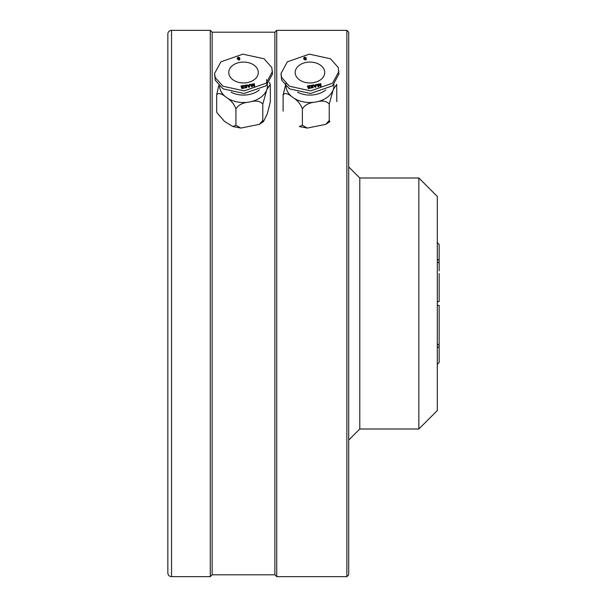 <?xml version="1.0" encoding="UTF-8"?>
<svg xmlns="http://www.w3.org/2000/svg" width="607" height="607" viewBox="0 0 607 607"><rect width="100%" height="100%" fill="white"/><g stroke="black" fill="none" stroke-linecap="round" stroke-linejoin="round"><path stroke-width="0.91" d="M171.538 30.35A3.688 3.688 0 0 0 167.851 34.038L167.851 572.962A3.688 3.688 0 0 0 171.538 576.65L210.295 576.65L210.295 30.35L171.538 30.35L171.538 576.65M210.295 576.65L212.139 574.806L274.895 574.806L276.739 576.65L346.87 576.65L348.714 574.806L348.714 32.194L346.87 30.35L276.739 30.35L274.895 32.194L212.139 32.194L210.295 30.35M167.851 540.473L167.851 564.836M348.714 440.075L359.792 429.005L418.853 429.005L437.306 410.544L437.306 196.456L418.853 177.995L359.792 177.995L348.714 166.925M167.851 100.481L167.851 291.322M167.851 315.678L167.851 506.519M167.851 66.527L167.851 42.164M418.853 429.005L418.853 177.995M359.792 429.005L359.792 177.995M346.87 576.65L346.87 30.35M276.739 576.65L276.739 30.35M274.895 574.806L274.895 32.194M212.139 574.806L212.139 32.194M229.196 75.056A14.765 10.44 0 0 0 245.334 82.871A14.765 10.44 0 0 0 258.286 72.506A14.765 10.44 0 0 0 257.838 69.964A14.765 10.44 0 0 0 241.707 62.149A14.765 10.44 0 0 0 228.756 72.506A14.765 10.44 0 0 0 229.196 75.056M238.923 59.82L239.204 58.985L238.422 59.129L239.204 58.985M238.71 58.758L238.422 59.782M248.847 86.566L249.075 85.587L247.997 85.777L248.847 87.287M238.536 58.818L238.991 57.847L237.845 58.044L238.991 57.847M238.293 57.589L237.845 58.674M238.923 60.123L239.204 59.16M238.293 58.378L237.845 58.826L238.536 59.091L238.991 58.006M238.536 59.091L238.991 58.636M239.621 58.105L239.856 58.902L239.075 59.797L237.792 59.266L237.193 58.128L238.126 57.141L239.621 57.695L239.37 59.22L239.856 59.691M239.006 58.72L239.006 57.931L239.522 58.28M237.193 58.909L238.126 57.923M237.792 59.266L237.914 58.697L237.914 59.478M238.126 57.141L238.126 57.635M253.794 84.494L254.363 84.396L254.568 86.27M250.623 85.063L251.784 86.551L251.966 84.821L252.588 84.714L253.901 86.179L253.711 83.728L254.363 83.614L254.363 84.396M254.363 83.614L254.659 86.255L253.992 86.369L252.542 84.752L252.353 86.664L251.693 86.778L250.835 85.026M250.835 84.236L251.784 85.769L251.966 84.039L252.588 83.925L252.588 84.714M252.588 83.925L253.901 85.397M251.966 84.039L251.966 84.821M251.784 85.769L251.784 86.551M248.862 87.279L249.075 85.587M247.997 86.528L247.997 85.777M248.756 87.264L246.442 85.018L247.132 84.897L247.224 85.777M249.075 85.891L249.773 85.208M247.61 86.148L247.997 86.08M247.132 84.897L247.595 85.367L249.151 85.094L249.932 84.403L249.386 87.188L248.794 87.294M249.249 84.525L249.249 85.306M249.151 85.094L249.151 85.875M247.595 85.367L247.595 86.133M245.539 85.966L246.556 87.689M245.228 86.907L245.66 87.173M244.925 87.985L245.228 86.74L243.324 85.572L244.097 85.435L244.097 86.05M244.097 85.435L245.698 86.414L245.274 85.23L245.918 85.117L246.814 87.643L246.176 87.757L245.858 86.869L245.16 87.939L244.348 88.083L245.228 86.74M245.918 85.117L245.918 85.898M245.698 86.414L245.698 87.112M242.459 86.513L243.483 88.235M242.937 87.848L242.762 87.362L241.48 87.59L241.32 87.142L242.603 86.907L242.36 86.232L241.078 86.46L240.911 86.004L242.846 85.663L243.741 88.19L241.814 88.531L241.654 88.083L242.937 87.848L242.937 88.334M242.846 85.663L242.846 86.444M242.603 86.907L242.603 87.393M214.544 73.561L215.235 80.147L223.019 88.857L244.143 93.478L266.124 85.799L272.49 74.062L271.799 67.483L264.015 58.765L242.891 54.144L220.918 61.823L214.544 73.561L215.235 77.537L223.019 86.247L244.143 90.868L266.124 83.189L272.49 71.451M219.552 86.369A23.992 16.966 0 0 0 220.25 89.692A23.992 16.966 0 0 0 225.66 96.892L226.95 97.826A23.992 16.966 0 0 0 248.468 102.158L250.259 101.839C256.215 100.345 260.395 101.111 262.785 104.131L266.83 89.57A23.992 16.966 0 0 0 267.482 86.369L266.541 79.608M218.74 85.557L216.669 94.851C218.376 92.651 221.373 93.334 225.66 96.892M226.95 97.826C231.214 100.496 234.211 104.192 235.941 108.903C238.301 105.049 242.474 102.803 248.468 102.158M250.259 101.839A23.992 16.966 0 0 0 266.321 90.83M266.83 89.57L270.259 84.388L270.365 101.665L267.27 113.843L263.499 121.582L262.785 120.497L259.318 124.359L240.835 128.077L235.941 125.27L232.868 126.537L224.507 121.4L217.002 112.758L216.669 111.21L216.813 112.219M270.198 84.244L269.402 82.438M235.941 108.903L235.941 125.27M262.785 104.131L262.785 120.497M216.669 94.851L216.669 111.21M259.333 89.95A20.858 14.75 180 0 1 231.092 92.181M295.639 75.056A14.765 10.44 0 0 0 311.77 82.871A14.765 10.44 0 0 0 324.722 72.506A14.765 10.44 0 0 0 324.282 69.964A14.765 10.44 0 0 0 308.144 62.149A14.765 10.44 0 0 0 295.192 72.506A14.765 10.44 0 0 0 295.639 75.056M305.367 59.82L305.647 58.985L304.866 59.129L305.647 58.985M305.146 58.758L304.866 59.782M315.291 86.566L315.511 85.587L314.441 85.777L315.291 87.287L315.511 85.587M304.98 58.818L305.435 57.847L304.289 58.044L305.435 57.847M304.729 57.589L304.289 58.674M305.367 60.123L305.647 59.16M304.729 58.378L304.289 58.826L304.98 59.091L305.435 58.006M304.98 59.091L305.435 58.636M306.065 58.105L306.3 58.902L305.511 59.797L304.228 59.266L303.629 58.128L304.562 57.141L306.065 57.695L305.814 59.22L306.3 59.691M305.45 58.72L305.45 57.931L305.958 58.28M303.629 58.909L304.562 57.923M304.228 59.266L304.357 58.697L304.357 59.478M304.562 57.141L304.562 57.635M320.238 84.494L320.807 84.396L321.012 86.27M317.066 85.063L318.227 86.551L318.402 84.821L319.032 84.714L320.337 86.179L320.155 83.728L320.807 83.614L320.807 84.396M320.807 83.614L321.095 86.255L320.435 86.369L318.986 84.752L318.796 86.664L318.129 86.778L317.279 85.026M317.279 84.236L318.227 85.769L318.402 84.039L319.032 83.925L319.032 84.714M319.032 83.925L320.337 85.397M318.402 84.039L318.402 84.821M318.227 85.769L318.227 86.551M314.441 86.528L314.441 85.777M315.2 87.264L312.886 85.018L313.576 84.897L313.667 85.777M315.511 85.891L316.217 85.208M314.047 86.148L314.441 86.08M313.576 84.897L314.039 85.367L315.594 85.094L316.376 84.403L315.83 87.188L315.23 87.294M315.686 84.525L315.686 85.306M315.594 85.094L315.594 85.875M314.039 85.367L314.039 86.133M311.975 85.966L313 87.689M311.664 86.907L312.097 87.173M311.368 87.985L311.664 86.74L309.767 85.572L310.541 85.435L310.541 86.05M310.541 85.435L312.135 86.414L311.717 85.23L312.362 85.117L313.258 87.643L312.613 87.757L312.302 86.869L311.603 87.939L310.792 88.083L311.664 86.74M312.362 85.117L312.362 85.898M312.135 86.414L312.135 87.112M308.902 86.513L309.919 88.235M309.38 87.848L307.757 87.142L309.046 86.907L308.804 86.232L307.521 86.46L307.354 86.004L309.282 85.663L310.185 88.19L308.257 88.531L308.098 88.083L309.38 87.848L309.38 88.334M309.282 85.663L309.282 86.444M309.046 86.907L309.046 87.393M280.988 73.561L281.678 80.147L289.463 88.857L310.587 93.478L332.56 85.799L338.934 74.062L338.243 67.483L330.458 58.765L309.335 54.144L287.354 61.823L280.988 73.561L281.678 77.537L289.463 86.247L310.587 90.868L332.56 83.189L338.934 71.451M285.996 86.369A23.992 16.966 0 0 0 286.694 89.692A23.992 16.966 0 0 0 292.104 96.892L293.386 97.826A23.992 16.966 0 0 0 314.912 102.158L316.702 101.839C322.658 100.345 326.832 101.111 329.229 104.131L333.273 89.57A23.992 16.966 0 0 0 333.926 86.369L333.949 84.555M286.117 82.924L283.112 94.851C284.812 92.651 287.809 93.334 292.104 96.892M293.386 97.826C297.65 100.496 300.655 104.192 302.385 108.903C304.744 105.049 308.917 102.803 314.912 102.158M316.702 101.839A23.992 16.966 0 0 0 332.765 90.83M333.273 89.57L336.703 84.388L336.809 101.665M302.385 108.903L302.385 125.27L299.304 126.537L307.279 128.077L302.385 125.27M329.229 104.131L329.229 120.497L325.762 124.359L307.279 128.077M283.112 94.851L283.112 111.21M325.762 124.359L329.942 121.582L329.229 120.497M325.777 89.95A20.858 14.75 180 0 1 297.536 92.181M437.306 242.625L439.149 244.469L439.149 270.904M439.149 259.242L439.149 244.469L439.149 260.456L437.306 259.151M437.306 305.344L439.149 305.344L437.306 305.344L439.149 305.344L439.149 343.934L437.306 345.239M439.149 333.486L439.149 343.934M439.149 273.514L439.149 301.656L437.306 301.656L439.149 301.656L439.149 273.514M437.306 261.761L439.149 263.066M439.149 347.758L439.149 362.531L437.306 364.375M437.306 347.849L439.149 346.544L439.149 362.531M439.149 336.096L439.149 346.544M239.219 59.858L239.219 59.076M238.407 59.812L238.407 59.031M237.823 58.735L237.823 57.953M270.259 84.388L270.032 83.758M217.002 112.758L216.775 112.128M263.499 121.582L259.318 124.359M240.835 128.077L232.868 126.537M305.662 59.858L305.662 59.076M304.851 59.812L304.851 59.031M304.266 58.735L304.266 57.953"/></g></svg>
